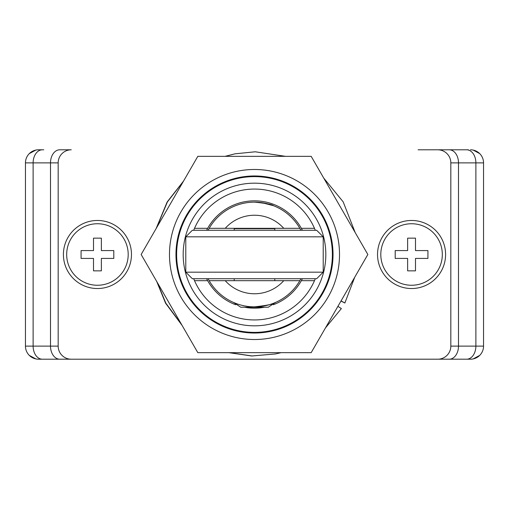 <?xml version="1.0" encoding="UTF-8"?>
<svg xmlns="http://www.w3.org/2000/svg" width="509" height="509" viewBox="0 0 509 509"><rect width="100%" height="100%" fill="white"/><g stroke="black" fill="none" stroke-linecap="round" stroke-linejoin="round"><path stroke-width="0.76" d="M37.997 149.805L43.774 149.792M471.003 359.195L38.538 359.208A13.088 13.088 0 0 1 25.45 346.12L25.463 162.339M25.463 346.661L25.45 346.12L50.506 346.12L50.506 162.88L33.117 162.88L33.117 346.12A13.088 9.257 -90 0 0 42.374 359.208L37.997 359.195M40.644 359.208L43.774 359.208M418.105 149.792L468.356 149.792M59.757 149.792L71.26 149.792A13.088 13.088 0 0 0 58.172 162.88L50.506 162.88A13.088 9.257 90 0 1 59.757 149.792M437.74 149.792L449.243 149.792A13.088 9.257 -90 0 1 458.494 162.88L458.494 346.12L475.883 346.12L475.883 162.88L450.828 162.88L450.828 346.12L450.828 162.88A13.088 13.088 0 0 0 437.74 149.792M483.537 162.339L483.537 346.661M59.757 359.208A13.088 9.257 -90 0 1 50.506 346.12L58.172 346.12L58.172 162.88L58.172 346.12A13.088 13.088 0 0 0 71.26 359.208L437.74 359.208A13.088 13.088 0 0 0 450.828 346.12L458.494 346.12A13.088 9.257 -90 0 1 449.243 359.208M25.45 162.88A13.088 13.088 0 0 1 38.538 149.792A13.088 13.088 0 0 0 25.45 162.88L33.117 162.88A13.088 9.257 90 0 1 42.374 149.792M471.003 149.805L470.462 149.792A13.088 13.088 0 0 1 483.55 162.88L475.883 162.88A13.088 9.257 -90 0 0 466.626 149.792M470.462 359.208A13.088 13.088 0 0 0 483.55 346.12A13.088 13.088 0 0 1 470.462 359.208A13.088 13.088 0 0 0 483.55 346.12L475.883 346.12A13.088 9.257 -90 0 1 466.626 359.208M183.17 254.5A71.33 71.33 0 0 0 254.5 325.83A71.33 71.33 0 0 0 325.83 254.5A71.33 71.33 0 0 0 254.5 183.17A71.33 71.33 0 0 0 183.17 254.5M332.377 254.5A77.877 77.877 0 0 1 254.5 332.377A77.877 77.877 0 0 1 176.623 254.5A77.877 77.877 0 0 1 254.5 176.623A77.877 77.877 0 0 1 332.377 254.5M315.3 278.716A65.445 65.445 0 0 1 193.7 278.716M206.609 230.284A53.661 53.661 0 0 1 207.653 228.325L194.521 228.325A65.445 65.445 0 0 1 314.479 228.325L301.347 228.325A53.661 53.661 0 0 0 207.653 228.325M301.347 228.325A53.661 53.661 0 0 1 302.391 230.284M194.521 280.675L207.653 280.675A53.661 53.661 0 0 0 235.629 304.732M273.371 304.732A53.661 53.661 0 0 0 301.347 280.675L314.479 280.675M244.466 307.22A53.661 53.661 0 0 0 264.534 307.22M302.391 278.716A53.661 53.661 0 0 1 301.347 280.675M207.653 280.675A53.661 53.661 0 0 1 206.609 278.716M193.7 230.284A65.445 65.445 0 0 1 194.521 228.325M314.479 228.325A65.445 65.445 0 0 1 315.3 230.284M377.532 254.5A34.033 34.033 0 0 1 411.565 220.467A34.033 34.033 0 0 1 445.591 254.5A34.033 34.033 0 0 1 411.565 288.533A34.033 34.033 0 0 1 377.532 254.5M63.409 254.5A34.033 34.033 0 0 1 97.435 220.467A34.033 34.033 0 0 1 131.468 254.5A34.033 34.033 0 0 1 97.435 288.533A34.033 34.033 0 0 1 63.409 254.5M254.5 202.143A52.357 52.357 0 0 1 299.839 228.325L283.767 228.325A39.263 39.263 0 0 0 225.232 228.325L209.161 228.325A52.357 52.357 0 0 1 254.5 202.143C266.042 203.301 272.372 204.484 273.479 205.706L261.798 202.658M240.757 307.22L268.243 307.22L240.757 307.22L233.561 302.486L236.361 303.612M254.5 306.857A52.357 52.357 0 0 1 209.161 280.675L299.839 280.675A52.357 52.357 0 0 1 254.5 306.857C267.25 305.445 274.23 303.988 275.439 302.486L268.243 307.22M299.839 280.675A52.357 52.357 0 0 0 300.921 278.716M300.921 230.284A52.357 52.357 0 0 0 299.839 228.325M225.232 280.675A39.263 39.263 0 0 0 283.767 280.675M209.161 228.325A52.357 52.357 0 0 0 208.079 230.284M208.079 278.716A52.357 52.357 0 0 0 209.161 280.675M283.767 228.325L225.232 228.325M234.21 230.284L234.21 228.687L274.79 228.687L274.79 230.284M192.332 230.284L316.668 230.284L323.215 236.831L185.785 236.831L192.332 230.284M323.215 272.169L316.668 278.716L192.332 278.716L185.785 272.169L323.215 272.169L323.215 236.831M185.785 272.169L185.785 236.831M169.484 254.5A85.016 85.016 0 0 1 254.5 169.484A85.016 85.016 0 0 1 339.516 254.5A85.016 85.016 0 0 1 254.5 339.516A85.016 85.016 0 0 1 169.484 254.5M367.848 254.5L311.177 156.333L197.823 156.333L141.152 254.5L197.823 352.667L311.177 352.667L367.848 254.5M175.968 254.5A78.532 78.532 0 0 0 254.5 333.032A78.532 78.532 0 0 0 333.032 254.5A78.532 78.532 0 0 0 254.5 175.968A78.532 78.532 0 0 0 175.968 254.5M337.906 306.373L341.374 308.569L325.442 327.955M281.051 352.667L275.458 353.959L252.05 355.944L229.374 352.667M181.649 324.647L165.819 303.122L157.211 282.323M156.594 227.752L167.391 201.958L183.291 181.503M225.175 156.333L235.031 153.82L255.257 151.79L285.447 156.333M323.743 178.105L343.181 201.857L355.187 232.562M354.754 277.182L344.867 303.001L341.055 300.908M340.973 301.061L344.867 303.001M275.458 353.959L251.79 355.995L228.91 352.667M182.107 325.442L165.559 303.173L156.67 281.382M156.142 228.528L167.13 202.016L183.564 181.032M225.086 156.333L235.031 153.82M411.565 285.256A30.756 30.756 0 0 0 442.321 254.5A30.756 30.756 0 0 0 411.565 223.744A30.756 30.756 0 0 0 380.802 254.5A30.756 30.756 0 0 0 411.565 285.256M427.923 250.574L415.49 250.574L415.49 238.142L407.639 238.142L407.639 250.574L395.2 250.574L395.2 258.426L407.639 258.426L407.639 270.858L415.49 270.858L415.49 258.426L427.923 258.426L427.923 250.574M66.679 254.5A30.756 30.756 0 0 0 97.435 285.256A30.756 30.756 0 0 0 128.198 254.5A30.756 30.756 0 0 0 97.435 223.744A30.756 30.756 0 0 0 66.679 254.5M101.361 270.858L101.361 258.426L113.8 258.426L113.8 250.574L101.361 250.574L101.361 238.142L93.51 238.142L93.51 250.574L81.077 250.574L81.077 258.426L93.51 258.426L93.51 270.858L101.361 270.858M483.55 162.88A13.088 13.088 0 0 0 470.462 149.792M35.821 150.085L29.287 153.623M479.713 153.623L473.179 150.085M473.179 358.915L479.713 355.377M29.287 355.377L35.821 358.915M239.446 228.325L239.446 228.687M234.21 278.716L234.21 280.675M274.79 278.716L274.79 280.675M269.554 228.325L269.554 228.687"/></g></svg>
